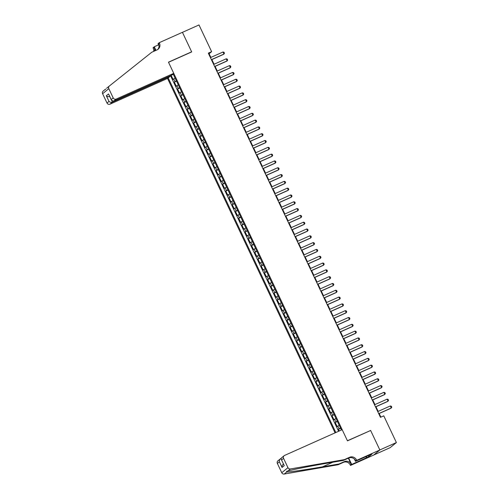 <?xml version="1.0" encoding="UTF-8"?>
<svg xmlns="http://www.w3.org/2000/svg" width="499" height="499" viewBox="0 0 499 499"><rect width="100%" height="100%" fill="white"/><g stroke="black" fill="none" stroke-linecap="round" stroke-linejoin="round"><path stroke-width="0.75" d="M169.878 76.01L170.053 76.378L167.545 78.437L335.085 432.858M373.763 454.988L390.187 447.647L396.393 442.551L383.762 415.835L380.45 417.314L208.314 53.15L211.62 51.665L198.995 24.95L182.441 32.348L191.691 51.921L168.519 62.275L347.416 440.736L370.258 430.649M171.513 75.174L173.328 74.363M171.182 75.424L173.072 79.428L175.093 78.106M176.384 80.826L174.357 82.148L176.546 81.169M174.357 82.148L176.29 86.233L178.311 84.911M181.53 91.716L179.509 93.039L177.575 88.953L179.765 87.98M184.749 98.521L182.728 99.844L180.794 95.764L182.977 94.785M187.967 105.333L185.94 106.655L184.012 102.569L186.196 101.59M191.186 112.138L189.158 113.46L187.231 109.375L189.414 108.402M194.398 118.943L192.377 120.265L190.45 116.18L192.633 115.207M197.616 125.754L195.596 127.077L193.662 122.991L195.851 122.012M200.835 132.559L198.814 133.882L196.88 129.796L199.07 128.817M204.054 139.364L202.033 140.687L200.099 136.601L202.288 135.628M207.272 146.17L205.251 147.492L203.318 143.413L205.501 142.433M210.491 152.981L208.463 154.303L206.536 150.218L208.719 149.238M213.703 159.786L211.682 161.108L209.755 157.023L211.938 156.044M216.922 166.591L214.901 167.913L212.973 163.828L215.156 162.855M220.14 173.396L218.119 174.719L216.186 170.639L218.375 169.66M223.359 180.208L221.338 181.53L219.404 177.444L221.593 176.465M226.577 187.013L224.556 188.335L222.623 184.25L224.806 183.276M229.796 193.818L227.769 195.14L225.841 191.061L228.024 190.082M233.014 200.629L230.987 201.952L229.06 197.866L231.243 196.887M236.227 207.434L234.206 208.757L232.278 204.671L234.461 203.692M239.445 214.239L237.424 215.562L235.491 211.476L237.68 210.503M242.664 221.045L240.643 222.367L238.709 218.288L240.898 217.308M245.882 227.856L243.861 229.178L241.928 225.093L244.117 224.113M249.101 234.661L247.074 235.983L245.146 231.898L247.329 230.925M252.319 241.466L250.292 242.788L248.365 238.703L250.548 237.73M255.532 248.277L253.511 249.6L251.583 245.514L253.766 244.535M258.75 255.083L256.729 256.405L254.802 252.319L256.985 251.34M261.969 261.888L259.948 263.21L258.014 259.124L260.204 258.151M265.187 268.693L263.166 270.015L261.233 265.936L263.422 264.957M268.406 275.504L266.385 276.826L264.451 272.741L266.634 271.762M271.624 282.309L269.597 283.632L267.67 279.546L269.853 278.573M274.837 289.114L272.816 290.437L270.888 286.351L273.072 285.378M278.055 295.919L276.034 297.242L274.107 293.163L276.29 292.183M281.274 302.731L279.253 304.053L277.319 299.968L279.509 298.988M284.492 309.536L282.471 310.858L280.538 306.773L282.727 305.8M287.711 316.341L285.69 317.663L283.756 313.584L285.946 312.605M290.929 323.152L288.902 324.475L286.975 320.389L289.158 319.41M294.148 329.958L292.121 331.28L290.193 327.194L292.377 326.215M297.36 336.763L295.339 338.085L293.412 333.999L295.595 333.026M300.579 343.568L298.558 344.89L296.624 340.811L298.814 339.831M303.797 350.379L301.776 351.701L299.843 347.616L302.032 346.637M307.016 357.184L304.995 358.507L303.061 354.421L305.251 353.448M310.235 363.989L308.214 365.312L306.28 361.226L308.463 360.253M313.453 370.801L311.426 372.123L309.499 368.037L311.682 367.058M316.665 377.606L314.644 378.928L312.717 374.843L314.9 373.863M319.884 384.411L317.863 385.733L315.936 381.648L318.119 380.675M323.103 391.216L321.082 392.538L319.148 388.459L321.337 387.48M326.321 398.027L324.3 399.35L322.366 395.264L324.556 394.285M329.54 404.832L327.519 406.155L325.585 402.069L327.774 401.096M332.758 411.638L330.731 412.96L328.804 408.874L330.987 407.901M335.977 418.443L333.95 419.765L332.022 415.686L334.205 414.706M339.189 425.254L337.168 426.576L335.241 422.491L337.424 421.512M341.441 430.013L173.097 73.877M168.2 77.894L335.833 432.521M170.87 75.567L170.583 75.804L338.609 431.279M340.48 427.974L338.453 429.296L339.258 430.986M335.241 422.491L337.262 421.168M332.022 415.686L334.043 414.363M328.804 408.874L330.825 407.552M325.585 402.069L327.606 400.747M322.366 395.264L324.387 393.942M319.148 388.459L321.175 387.137M315.936 381.648L317.957 380.325M312.717 374.843L314.738 373.52M309.499 368.037L311.519 366.715M306.28 361.226L308.301 359.904M303.061 354.421L305.082 353.099M299.843 347.616L301.87 346.294M296.624 340.811L298.651 339.488M293.412 333.999L295.433 332.677M290.193 327.194L292.214 325.872M286.975 320.389L288.996 319.067M283.756 313.584L285.777 312.262M280.538 306.773L282.565 305.45M277.319 299.968L279.346 298.645M274.107 293.163L276.128 291.84M270.888 286.351L272.909 285.029M267.67 279.546L269.691 278.224M264.451 272.741L266.472 271.419M261.233 265.936L263.254 264.613M258.014 259.124L260.041 257.802M254.802 252.319L256.823 250.997M251.583 245.514L253.604 244.192M248.365 238.703L250.386 237.381M245.146 231.898L247.167 230.575M241.928 225.093L243.949 223.77M238.709 218.288L240.736 216.965M235.491 211.476L237.518 210.154M232.278 204.671L234.299 203.349M229.06 197.866L231.081 196.544M225.841 191.061L227.862 189.739M222.623 184.25L224.644 182.927M219.404 177.444L221.425 176.122M216.186 170.639L218.213 169.317M212.973 163.828L214.994 162.506M209.755 157.023L211.776 155.7M206.536 150.218L208.557 148.895M203.318 143.413L205.339 142.09M200.099 136.601L202.12 135.279M196.88 129.796L198.908 128.474M193.662 122.991L195.689 121.669M190.45 116.18L192.471 114.857M187.231 109.375L189.252 108.052M184.012 102.569L186.033 101.247M180.794 95.764L182.815 94.442M177.575 88.953L179.596 87.631M173.141 73.971L172.797 74.12M370.589 430.381L379.839 449.948L396.393 442.551M210.859 57.435L209.106 53.73L211.62 51.665M380.88 417.12L379.178 413.528M378.167 411.388L375.959 406.716M374.955 404.583L372.747 399.911M371.736 397.778L369.528 393.106M368.518 390.966L366.31 386.295M365.299 384.161L363.091 379.49M362.081 377.356L359.873 372.684M358.862 370.551L356.654 365.879M355.65 363.74L353.442 359.068M352.431 356.935L350.223 352.263M349.213 350.13L347.005 345.458M345.994 343.318L343.786 338.646M342.776 336.513L340.567 331.841M339.557 329.708L337.349 325.036M336.345 322.903L334.13 318.231M333.126 316.092L330.918 311.42M329.908 309.286L327.7 304.615M326.689 302.481L324.481 297.809M323.471 295.67L321.262 291.004M320.252 288.865L318.044 284.193M317.033 282.06L314.825 277.388M313.821 275.255L311.613 270.583M310.603 268.443L308.394 263.771M307.384 261.638L305.176 256.966M304.165 254.833L301.957 250.161M300.947 248.028L298.739 243.356M297.728 241.217L295.52 236.545M294.516 234.411L292.308 229.74M291.297 227.606L289.089 222.934M288.079 220.795L285.871 216.123M284.86 213.99L282.652 209.318M281.642 207.185L279.434 202.513M278.423 200.38L276.215 195.708M275.205 193.568L272.997 188.896M271.992 186.763L269.784 182.091M268.774 179.958L266.566 175.286M265.555 173.147L263.347 168.481M262.337 166.342L260.129 161.67M259.118 159.537L256.91 154.865M255.9 152.731L253.692 148.06M252.687 145.92L250.479 141.248M249.469 139.115L247.261 134.443M246.25 132.31L244.042 127.638M243.032 125.498L240.824 120.833M239.813 118.693L237.605 114.022M236.595 111.888L234.387 107.216M233.376 105.083L231.168 100.411M230.164 98.272L227.956 93.6M226.945 91.467L224.737 86.795M223.727 84.662L221.519 79.99M220.508 77.856L218.3 73.185M217.29 71.045L215.081 66.373M214.071 64.24L211.863 59.568M208.676 53.923L209.106 53.73M170.583 75.804L169.922 76.097M338.453 429.296L340.642 428.323M210.428 57.622L223.003 52.002L223.976 52.233L224.463 53.256L223.664 54.291L211.439 59.761M223.003 52.002L223.97 54.048L211.395 59.668M173.752 73.341L116.155 99.089L113.647 101.147L171.244 75.399L173.752 73.341L168.475 62.175L191.641 51.815L182.428 32.316L159.256 42.671L158.04 43.675L159.019 45.746M106.593 88.311L109.362 86.003A2.264 2.171 50.6 0 1 109.387 85.984L151.752 52.252L157.048 49.888A5.283 5.059 50.6 0 0 159.43 43.051L159.256 42.671M167.545 78.437L109.955 104.185A2.264 2.171 -129.4 0 1 107.004 103.031L109.007 101.384L106.337 95.733L108.532 93.931L111.202 99.582L113.204 97.935L108.813 88.641L102.607 93.737A2.264 2.171 -129.4 0 1 103.181 91.08L105.595 89.096M107.004 103.031L102.607 93.737M153.655 51.403A5.283 5.059 50.6 0 0 153.23 48.141L153.056 47.767L154.266 46.769L155.969 50.368M158.588 44.835L154.266 46.769M191.317 52.089L191.641 51.815M170.053 76.378L112.456 102.127L109.955 104.185M154.484 51.029A5.283 5.059 50.6 0 0 154.147 47.393L155.626 50.518M109.362 86.003A2.264 2.171 50.6 0 0 108.813 88.641M113.204 97.935A2.264 2.171 50.6 0 0 116.155 99.089M105.632 89.065L105.545 89.377M157.672 49.551A5.283 5.059 50.6 0 0 158.514 43.8L159.43 43.051M109.007 101.384C110.017 102.307 111.165 102.557 112.456 102.127L111.863 100.86M106.337 95.733C107.347 96.656 108.495 96.906 109.786 96.475M108.532 93.931L111.408 100.23L113.647 101.147M111.202 99.582L111.408 100.23M281.199 458.332L281.087 458.862M344.329 459.641L343.406 460.396L326.876 463.253C311.12 465.941 292.745 469.59 287.96 470.969L286.551 471.324L286.663 472.035C289.738 472.06 306.667 469.603 322.51 466.839L339.039 463.983L344.341 461.619A5.283 5.059 -129.4 0 1 351.227 464.307L350.304 465.062L350.485 465.436L373.657 455.076L379.858 449.986L370.638 430.481L347.466 440.842L342.189 429.676L284.592 455.425A2.264 2.171 50.6 0 0 283.575 458.356L287.967 467.65A2.264 2.171 50.6 0 0 290.412 468.954L344.329 459.641L349.624 457.277A5.283 5.059 -129.4 0 1 356.511 459.966L356.685 460.34L379.858 449.986M339.039 463.983L338.122 464.737L343.418 462.367A5.283 5.059 -129.4 0 1 350.304 465.062M356.511 459.966L355.594 460.72A5.283 5.059 -129.4 0 0 348.707 458.026L343.406 460.396M283.575 458.356L281.573 460.003L284.243 465.654L282.047 467.457L279.378 461.806L277.375 463.452L281.767 472.74L287.967 467.65M286.663 472.035L284.212 474.05L338.122 464.737M356.685 460.34L355.469 461.338L369.99 454.851M368.268 455.618L368.78 456.704L372.017 454.04L370.033 454.932M368.78 456.704L351.701 464.438L350.485 465.436M355.469 461.338L354.402 459.08M348.333 458.194L351.227 464.307M348.676 458.045L351.701 464.438M284.212 474.05A2.264 2.171 -129.4 0 1 281.767 472.74M277.375 463.452A2.264 2.171 -129.4 0 1 277.918 460.814L280.9 458.462C279.733 459.155 279.222 460.271 279.378 461.806M366.528 457.808L365.979 456.641M366.285 456.504L366.796 457.589M282.091 457.483C280.987 458.126 280.812 458.961 281.573 460.003L284.243 465.654M282.047 467.457C281.891 465.916 282.403 464.806 283.569 464.114M213.647 64.433L226.222 58.807L227.195 59.038L227.681 60.061L226.883 61.103L214.657 66.567M226.222 58.807L227.182 60.853L214.607 66.473M216.865 71.238L229.44 65.619L230.413 65.843L230.894 66.866L230.101 67.908L217.87 73.372M229.44 65.619L230.401 67.658L217.826 73.278M220.078 78.044L232.653 72.424L233.632 72.654L234.112 73.671L233.32 74.713L221.088 80.183M232.653 72.424L233.619 74.463L221.045 80.09M223.296 84.855L235.871 79.229L236.85 79.46L237.331 80.482L236.538 81.518L224.307 86.988M235.871 79.229L236.838 81.275L224.263 86.895M226.515 91.66L239.09 86.04L240.069 86.265L240.549 87.288L239.751 88.329L227.525 93.793M239.09 86.04L240.056 88.08L227.482 93.7M229.733 98.465L242.308 92.845L243.281 93.076L243.768 94.093L242.969 95.134L230.744 100.598M242.308 92.845L243.275 94.885L230.7 100.505M232.952 105.27L245.527 99.65L246.5 99.881L246.986 100.904L246.188 101.939L233.962 107.41M245.527 99.65L246.494 101.69L233.919 107.316M236.17 112.082L248.745 106.455L249.718 106.686L250.205 107.709L249.406 108.745L237.175 114.215M248.745 106.455L249.706 108.501L237.131 114.121M239.383 118.887L251.958 113.267L252.937 113.491L253.417 114.514L252.625 115.556L240.393 121.02M251.958 113.267L252.924 115.306L240.35 120.926M242.601 125.692L255.176 120.072L256.155 120.303L256.636 121.319L255.844 122.361L243.612 127.831M255.176 120.072L256.143 122.112L243.568 127.738M245.82 132.497L258.395 126.877L259.374 127.108L259.854 128.131L259.062 129.166L246.83 134.636M258.395 126.877L259.361 128.923L246.787 134.543M249.038 139.308L261.613 133.682L262.593 133.913L263.073 134.936L262.274 135.977L250.049 141.442M261.613 133.682L262.58 135.728L250.005 141.348M252.257 146.113L264.832 140.493L265.805 140.718L266.291 141.741L265.493 142.783L253.267 148.247M264.832 140.493L265.799 142.533L253.224 148.153M255.476 152.919L268.05 147.299L269.023 147.529L269.51 148.546L268.712 149.588L256.486 155.058M268.05 147.299L269.011 149.338L256.436 154.964M258.694 159.73L271.269 154.104L272.242 154.334L272.722 155.357L271.93 156.393L259.698 161.863M271.269 154.104L272.229 156.15L259.655 161.77M261.906 166.535L274.481 160.915L275.46 161.14L275.941 162.163L275.149 163.204L262.917 168.668M274.481 160.915L275.448 162.955L262.873 168.575M265.125 173.34L277.7 167.72L278.679 167.951L279.159 168.968L278.367 170.009L266.135 175.473M277.7 167.72L278.667 169.76L266.092 175.386M268.343 180.145L280.918 174.525L281.898 174.756L282.378 175.779L281.579 176.814L269.354 182.285M280.918 174.525L281.885 176.571L269.31 182.191M271.562 186.957L284.137 181.33L285.11 181.561L285.596 182.584L284.798 183.626L272.573 189.09M284.137 181.33L285.104 183.376L272.529 188.996M274.781 193.762L287.355 188.142L288.328 188.366L288.815 189.389L288.017 190.431L275.791 195.895M287.355 188.142L288.322 190.181L275.747 195.801M277.999 200.567L290.574 194.947L291.547 195.178L292.027 196.194L291.235 197.236L279.003 202.706M290.574 194.947L291.535 196.986L278.96 202.613M281.211 207.378L293.786 201.752L294.766 201.983L295.246 203.006L294.454 204.041L282.222 209.511M293.786 201.752L294.753 203.798L282.178 209.418M284.43 214.183L297.005 208.563L297.984 208.788L298.464 209.811L297.672 210.852L285.44 216.317M297.005 208.563L297.972 210.603L285.397 216.223M287.649 220.988L300.223 215.368L301.203 215.599L301.683 216.616L300.891 217.658L288.659 223.122M300.223 215.368L301.19 217.408L288.615 223.028M290.867 227.793L303.442 222.174L304.415 222.404L304.901 223.427L304.103 224.463L291.878 229.933M303.442 222.174L304.409 224.213L291.834 229.839M294.086 234.605L306.66 228.979L307.634 229.209L308.12 230.232L307.322 231.268L295.096 236.738M306.66 228.979L307.627 231.025L295.052 236.645M297.304 241.41L309.879 235.79L310.852 236.015L311.339 237.037L310.54 238.079L298.315 243.543M309.879 235.79L310.84 237.83L298.265 243.45M300.523 248.215L313.098 242.595L314.071 242.826L314.551 243.843L313.759 244.884L301.527 250.355M313.098 242.595L314.058 244.635L301.483 250.261M303.735 255.02L316.31 249.4L317.289 249.631L317.769 250.654L316.977 251.689L304.746 257.16M316.31 249.4L317.277 251.446L304.702 257.066M306.954 261.832L319.528 256.205L320.508 256.436L320.988 257.459L320.196 258.501L307.964 263.965M319.528 256.205L320.495 258.251L307.92 263.871M310.172 268.637L322.747 263.017L323.726 263.241L324.207 264.264L323.408 265.306L311.183 270.77M322.747 263.017L323.714 265.056L311.139 270.676M313.391 275.442L325.966 269.822L326.939 270.053L327.425 271.069L326.627 272.111L314.401 277.581M325.966 269.822L326.932 271.861L314.358 277.488M316.609 282.253L329.184 276.627L330.157 276.858L330.644 277.881L329.845 278.916L317.62 284.386M329.184 276.627L330.151 278.673L317.576 284.293M319.828 289.058L332.403 283.438L333.376 283.663L333.856 284.686L333.064 285.727L320.832 291.191M332.403 283.438L333.363 285.478L320.788 291.098M323.04 295.863L335.615 290.243L336.594 290.474L337.075 291.491L336.282 292.533L324.051 297.997M335.615 290.243L336.582 292.283L324.007 297.909M326.259 302.668L338.833 297.048L339.813 297.279L340.293 298.302L339.501 299.338L327.269 304.808M338.833 297.048L339.8 299.094L327.225 304.714M329.477 309.48L342.052 303.854L343.031 304.084L343.512 305.107L342.719 306.149L330.488 311.613M342.052 303.854L343.019 305.899L330.444 311.519M332.696 316.285L345.271 310.665L346.244 310.889L346.73 311.912L345.932 312.954L333.706 318.418M345.271 310.665L346.237 312.705L333.663 318.325M335.914 323.09L348.489 317.47L349.462 317.701L349.949 318.718L349.15 319.759L336.925 325.229M348.489 317.47L349.456 319.51L336.881 325.136M339.133 329.901L351.708 324.275L352.681 324.506L353.167 325.529L352.369 326.564L340.143 332.035M351.708 324.275L352.668 326.321L340.093 331.941M342.351 336.706L354.926 331.087L355.899 331.311L356.38 332.334L355.587 333.376L343.356 338.84M354.926 331.087L355.887 333.126L343.312 338.746M345.564 343.512L358.139 337.892L359.118 338.122L359.598 339.139L358.806 340.181L346.574 345.645M358.139 337.892L359.105 339.931L346.531 345.551M348.782 350.317L361.357 344.697L362.336 344.928L362.817 345.95L362.024 346.986L349.793 352.456M361.357 344.697L362.324 346.736L349.749 352.363M352.001 357.128L364.576 351.502L365.555 351.733L366.035 352.756L365.237 353.797L353.011 359.261M364.576 351.502L365.542 353.548L352.968 359.168M355.219 363.933L367.794 358.313L368.767 358.538L369.254 359.561L368.455 360.602L356.23 366.066M367.794 358.313L368.761 360.353L356.186 365.973M358.438 370.738L371.013 365.118L371.986 365.349L372.472 366.366L371.674 367.407L359.448 372.878M371.013 365.118L371.973 367.158L359.405 372.784M361.656 377.543L374.231 371.923L375.204 372.154L375.685 373.177L374.892 374.213L362.661 379.683M374.231 371.923L375.192 373.969L362.617 379.589M364.869 384.355L377.444 378.729L378.423 378.959L378.903 379.982L378.111 381.024L365.879 386.488M377.444 378.729L378.41 380.774L365.836 386.394M368.087 391.16L380.662 385.54L381.641 385.764L382.122 386.787L381.33 387.829L369.098 393.293M380.662 385.54L381.629 387.58L369.054 393.2M371.306 397.965L383.881 392.345L384.86 392.576L385.34 393.592L384.542 394.634L372.316 400.104M383.881 392.345L384.848 394.385L372.273 400.011M374.524 404.776L387.099 399.15L388.072 399.381L388.559 400.404L387.76 401.439L375.535 406.91M387.099 399.15L388.066 401.196L375.491 406.816M377.743 411.581L390.318 405.961L391.291 406.186L391.777 407.209L390.979 408.251L378.753 413.715M390.318 405.961L391.285 408.001L378.71 413.621M174.968 81.649L173.683 78.923M339.071 428.797L337.779 426.071M335.852 421.986L334.561 419.266M332.633 415.18L331.348 412.461M329.415 408.375L328.13 405.65M326.196 401.57L324.911 398.844M322.978 394.759L321.693 392.039M319.759 387.954L318.474 385.234M316.547 381.149L315.256 378.423M313.328 374.337L312.037 371.618M310.11 367.532L308.825 364.813M306.891 360.727L305.606 358.001M303.673 353.922L302.388 351.196M300.454 347.111L299.169 344.391M297.242 340.306L295.951 337.586M294.023 333.5L292.732 330.775M290.805 326.695L289.52 323.97M287.586 319.884L286.301 317.164M284.368 313.079L283.083 310.353M281.149 306.274L279.864 303.548M277.937 299.462L276.646 296.743M274.718 292.657L273.427 289.938M271.5 285.852L270.209 283.126M268.281 279.047L266.996 276.321M265.063 272.236L263.778 269.516M261.844 265.431L260.559 262.711M258.625 258.625L257.341 255.9M255.413 251.814L254.122 249.095M252.195 245.009L250.903 242.289M248.976 238.204L247.691 235.478M245.758 231.399L244.473 228.673M242.539 224.587L241.254 221.868M239.32 217.782L238.035 215.063M236.108 210.977L234.817 208.251M232.89 204.172L231.598 201.446M229.671 197.361L228.386 194.641M226.452 190.556L225.168 187.83M223.234 183.751L221.949 181.025M220.015 176.939L218.73 174.22M216.797 170.134L215.512 167.415M213.584 163.329L212.293 160.603M210.366 156.524L209.075 153.798M207.147 149.712L205.862 146.993M203.929 142.907L202.644 140.188M200.71 136.102L199.425 133.376M197.492 129.291L196.207 126.571M194.279 122.486L192.988 119.766M191.061 115.681L189.77 112.955M187.842 108.876L186.557 106.15M184.624 102.064L183.339 99.345M181.405 95.259L180.12 92.54M178.187 88.454L176.902 85.728M106.929 87.999L109.337 86.028M154.147 47.393L153.23 48.141M344.341 461.619L343.418 462.367M348.707 458.026L349.624 457.277M290.412 468.954L287.96 470.969M322.51 466.839L332.839 462.224M103.156 91.099L105.613 89.078M284.124 455.718L281.636 457.764M283.083 464.419L283.426 464.132"/></g></svg>
